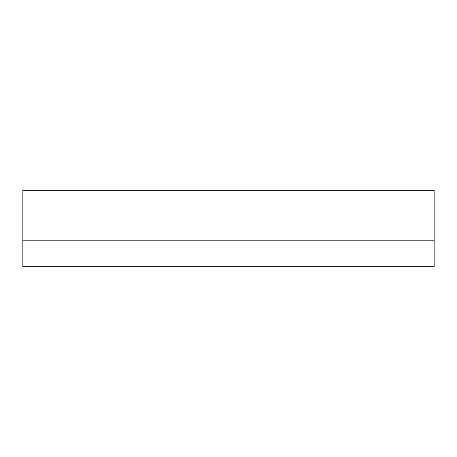 <?xml version="1.0" encoding="UTF-8"?>
<svg xmlns="http://www.w3.org/2000/svg" width="457" height="457" viewBox="0 0 457 457"><rect width="100%" height="100%" fill="white"/><g stroke="black" fill="none" stroke-linecap="round" stroke-linejoin="round"><path stroke-width="0.69" d="M434.15 240.176L22.85 240.176L22.85 190.289L434.15 190.289L434.15 266.711L22.85 266.711L434.15 266.711M22.85 240.176L22.85 266.711"/></g></svg>
